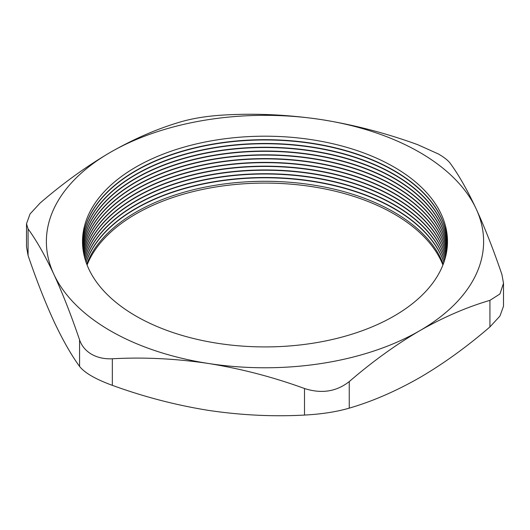<?xml version="1.0" encoding="UTF-8"?>
<svg xmlns="http://www.w3.org/2000/svg" width="530" height="530" viewBox="0 0 530 530"><rect width="100%" height="100%" fill="white"/><g stroke="black" fill="none" stroke-linecap="round" stroke-linejoin="round"><path stroke-width="0.79" d="M443.266 264.099A182.492 105.364 0 0 0 394.042 212.146A182.492 105.364 0 0 0 213.716 185.533A182.492 105.364 0 0 0 86.734 264.099M443.901 262.357A182.492 105.364 0 0 0 394.042 208.654A182.492 105.364 0 0 0 212.232 182.294A182.492 105.364 0 0 0 86.099 262.357M443.954 262.211A182.492 105.364 0 0 0 394.042 208.363A182.492 105.364 0 0 0 212.113 182.022A182.492 105.364 0 0 0 86.045 262.211M444.531 260.462A182.492 105.364 0 0 0 394.042 204.871A182.492 105.364 0 0 0 210.635 178.796A182.492 105.364 0 0 0 85.469 260.462M444.577 260.316A182.492 105.364 0 0 0 394.042 204.58A182.492 105.364 0 0 0 210.516 178.524A182.492 105.364 0 0 0 85.423 260.316M445.101 258.574A182.492 105.364 0 0 0 394.042 201.089A182.492 105.364 0 0 0 209.052 175.304A182.492 105.364 0 0 0 84.899 258.574M445.14 258.428A182.492 105.364 0 0 0 394.042 200.797A182.492 105.364 0 0 0 208.933 175.032A182.492 105.364 0 0 0 84.86 258.428M445.604 256.679A182.492 105.364 0 0 0 394.042 197.306A182.492 105.364 0 0 0 207.482 171.819A182.492 105.364 0 0 0 84.396 256.679M445.637 256.54A182.492 105.364 0 0 0 394.042 197.014A182.492 105.364 0 0 0 207.356 171.554A182.492 105.364 0 0 0 84.363 256.54M446.048 254.791A182.492 105.364 0 0 0 394.042 193.523A182.492 105.364 0 0 0 205.912 168.341A182.492 105.364 0 0 0 83.952 254.791M446.081 254.645A182.492 105.364 0 0 0 394.042 193.238A182.492 105.364 0 0 0 205.792 168.076A182.492 105.364 0 0 0 83.919 254.645M446.432 252.896A182.492 105.364 0 0 0 394.042 189.74A182.492 105.364 0 0 0 204.355 164.87A182.492 105.364 0 0 0 83.568 252.896M446.459 252.757A182.492 105.364 0 0 0 394.042 189.455A182.492 105.364 0 0 0 204.235 164.605A182.492 105.364 0 0 0 83.541 252.757M446.757 251.008A182.492 105.364 0 0 0 394.042 185.957A182.492 105.364 0 0 0 202.804 161.405A182.492 105.364 0 0 0 83.243 251.008M446.783 250.862A182.492 105.364 0 0 0 394.042 185.672A182.492 105.364 0 0 0 202.685 161.147A182.492 105.364 0 0 0 83.217 250.862M447.022 249.12A182.492 105.364 0 0 0 394.042 182.181A182.492 105.364 0 0 0 201.261 157.953A182.492 105.364 0 0 0 82.978 249.12M447.042 248.974A182.492 105.364 0 0 0 394.042 181.889A182.492 105.364 0 0 0 201.148 157.688A182.492 105.364 0 0 0 82.958 248.974M447.227 247.225A182.492 105.364 0 0 0 394.042 178.398A182.492 105.364 0 0 0 199.731 154.508A182.492 105.364 0 0 0 82.773 247.225M447.247 247.079A182.492 105.364 0 0 0 394.042 178.106A182.492 105.364 0 0 0 199.611 154.243A182.492 105.364 0 0 0 82.753 247.079M447.38 245.337A182.492 105.364 0 0 0 394.042 174.615A182.492 105.364 0 0 0 198.2 151.063A182.492 105.364 0 0 0 82.62 245.337M447.386 245.191A182.492 105.364 0 0 0 394.042 174.324A182.492 105.364 0 0 0 198.081 150.805A182.492 105.364 0 0 0 82.614 245.191M447.466 243.442A182.492 105.364 0 0 0 394.042 170.832A182.492 105.364 0 0 0 196.676 147.631A182.492 105.364 0 0 0 82.534 243.442M447.472 243.303A182.492 105.364 0 0 0 394.042 170.547A182.492 105.364 0 0 0 196.564 147.373A182.492 105.364 0 0 0 82.528 243.303M394.042 167.049A182.492 105.364 0 0 0 135.958 167.049A182.492 105.364 0 0 0 135.958 316.059A182.492 105.364 0 0 0 394.042 316.059A182.492 105.364 0 0 0 394.042 167.049M438.436 153.985L417.673 144.663C386.191 133.202 354.159 124.855 321.584 119.634C288.956 114.778 256.924 113.208 225.495 114.937C208.489 115.832 193.576 118.137 180.75 121.854C157.542 128.644 134.097 138.787 110.412 152.302C86.47 166.327 63.024 183.254 40.068 203.083L30.058 213.954L26.5 223.786L28.077 228.914C36.517 240.494 45.096 255.599 53.828 274.222C62.566 293.249 71.153 315.131 79.573 339.869C81.699 345.997 85.694 350.794 91.564 354.252C97.507 357.617 104.43 359.128 112.327 358.777C143.809 357.054 175.841 358.618 208.416 363.474C241.044 368.714 273.076 377.055 304.505 388.51C321.511 393.975 336.424 391.67 349.25 381.587C372.206 361.758 395.652 344.831 419.588 330.806C443.279 317.291 466.725 307.142 489.932 300.358L499.942 293.971L503.5 283.245L501.923 274.533C493.483 249.756 484.904 227.88 476.172 208.886C467.433 190.237 458.848 175.132 450.427 163.578C448.3 160.603 444.306 157.403 438.436 153.985M110.412 330.806A218.625 126.219 0 0 0 208.416 363.474A218.625 126.219 0 0 0 419.588 330.806A218.625 126.219 0 0 0 476.172 208.886A218.625 126.219 0 0 0 321.584 119.634A218.625 126.219 0 0 0 110.412 152.302A218.625 126.219 0 0 0 53.828 274.222A218.625 126.219 0 0 0 110.412 330.806M442.921 265A182.492 105.364 0 0 0 394.042 213.948A182.492 105.364 0 0 0 214.478 187.203A182.492 105.364 0 0 0 87.079 265M503.5 283.245L503.5 306.221L499.942 316.052L489.932 326.924C466.725 346.938 443.279 363.865 419.588 377.698C395.652 391.319 372.206 401.468 349.25 408.146C336.497 411.85 321.584 414.155 304.505 415.069C273.023 416.785 240.991 415.222 208.416 410.372C175.788 405.132 143.756 396.784 112.327 385.337C95.619 379.222 84.701 372.921 79.573 366.429C71.139 354.842 62.553 339.737 53.828 321.12C45.083 302.087 36.497 280.204 28.077 255.473L26.5 246.755L26.5 223.786M79.573 366.429L79.573 339.869M28.077 228.914L28.077 255.473M112.327 358.777L112.327 385.337M304.505 415.069L304.505 388.51M489.932 326.924L489.932 300.358M349.25 381.587L349.25 408.146"/></g></svg>
